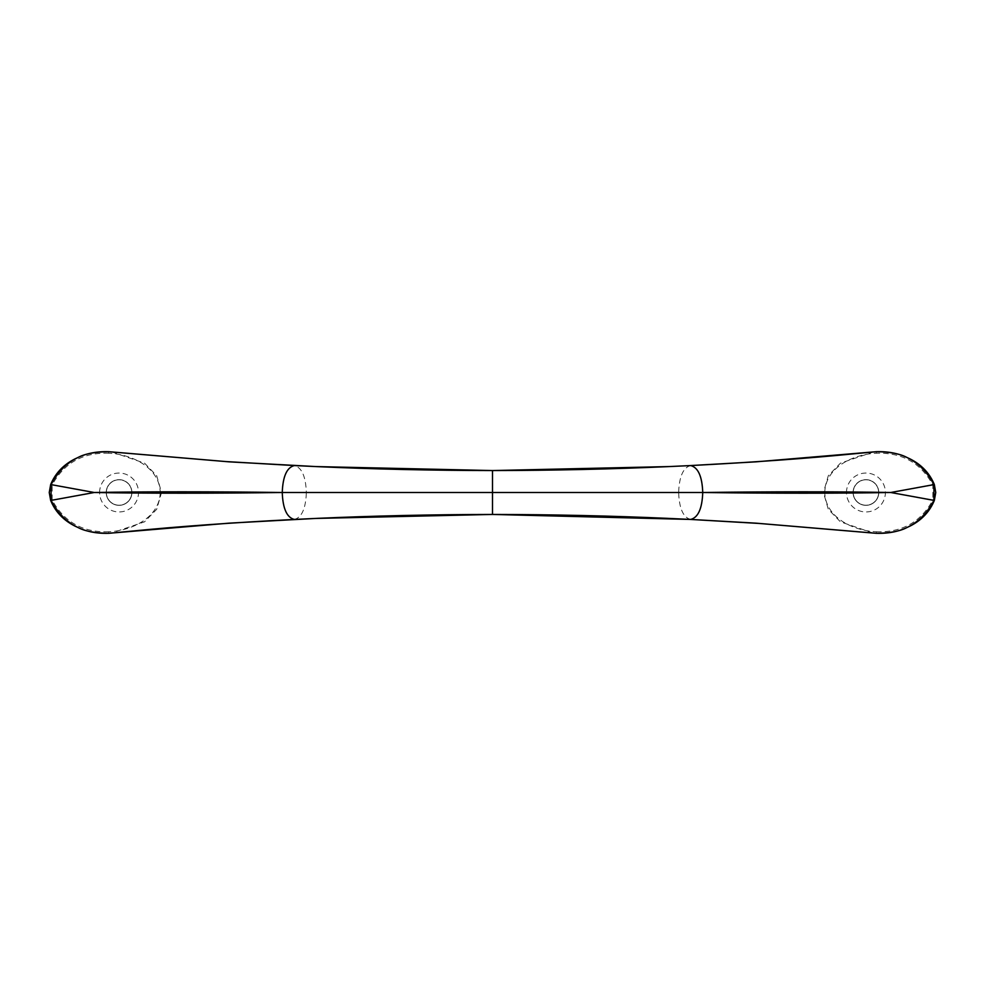 <?xml version="1.0" encoding="UTF-8"?>
<svg xmlns="http://www.w3.org/2000/svg" width="985" height="985" viewBox="0 0 985 985"><rect width="100%" height="100%" fill="white"/><g stroke="black" fill="none" stroke-linecap="round" stroke-linejoin="round"><path stroke-width="0.74" stroke-dasharray="4.92 3.69" d="M876.305 533.304L876.379 531.752C853.749 530.89 825.516 517.938 824.74 492.5L823.46 492.5L828.299 509.257L840.439 521.828L873.178 533.057M690.694 519.427C683.258 517.544 679.244 508.568 678.653 492.5L492.5 492.5L492.5 514.441M873.695 451.893L840.439 463.172L828.299 475.743L823.46 492.5L678.653 492.5C679.244 476.432 683.258 467.456 690.694 465.573M846.484 492.5A19.454 19.454 0 0 1 865.938 473.046A19.454 19.454 0 0 1 885.392 492.5A19.454 19.454 0 0 1 865.938 511.954A19.454 19.454 0 0 1 846.484 492.5M294.306 519.427C301.742 517.544 305.756 508.568 306.347 492.5L492.5 492.5L492.5 470.559M108.695 451.696L108.621 453.248C131.251 454.11 159.484 467.062 160.26 492.5L306.347 492.5C305.756 476.432 301.742 467.456 294.306 465.573M111.822 451.943L144.561 463.172L156.701 475.743L161.54 492.5L156.701 509.257L144.561 521.828L111.305 533.107M99.608 492.5A19.454 19.454 0 0 1 119.062 473.046A19.454 19.454 0 0 1 138.516 492.5A19.454 19.454 0 0 1 119.062 511.954A19.454 19.454 0 0 1 99.608 492.5M878.78 492.5A12.842 12.842 0 0 0 865.938 479.658A12.842 12.842 0 0 0 853.096 492.5A12.842 12.842 0 0 1 865.938 479.658A12.842 12.842 0 0 1 878.78 492.5A12.842 12.842 0 0 1 865.938 505.342A12.842 12.842 0 0 1 853.096 492.5A12.842 12.842 0 0 0 865.938 505.342A12.842 12.842 0 0 0 878.78 492.5M853.219 492.5A12.719 12.719 0 0 0 865.938 505.219A12.719 12.719 0 0 0 878.657 492.5A12.719 12.719 0 0 0 865.938 479.781A12.719 12.719 0 0 0 853.219 492.5A12.719 12.719 0 0 0 865.938 505.219A12.719 12.719 0 0 0 878.657 492.5A12.719 12.719 0 0 0 865.938 479.781A12.719 12.719 0 0 0 853.219 492.5M131.904 492.5A12.842 12.842 0 0 0 119.062 479.658A12.842 12.842 0 0 0 106.22 492.5A12.842 12.842 0 0 1 119.062 479.658A12.842 12.842 0 0 1 131.904 492.5A12.842 12.842 0 0 1 119.062 505.342A12.842 12.842 0 0 1 106.22 492.5A12.842 12.842 0 0 0 119.062 505.342A12.842 12.842 0 0 0 131.904 492.5M106.343 492.5A12.719 12.719 0 0 0 119.062 505.219A12.719 12.719 0 0 0 131.781 492.5A12.719 12.719 0 0 0 119.062 479.781A12.719 12.719 0 0 0 106.343 492.5A12.719 12.719 0 0 0 119.062 505.219A12.719 12.719 0 0 0 131.781 492.5A12.719 12.719 0 0 0 119.062 479.781A12.719 12.719 0 0 0 106.343 492.5M160.26 492.5C159.484 517.938 131.251 530.89 108.621 531.752L108.695 533.304M876.305 451.696L876.379 453.248C902.125 452.398 920.95 462.987 932.844 485.002L932.844 499.998L933.928 500.392M824.74 492.5C825.516 467.062 853.749 454.11 876.379 453.248M876.379 531.752C902.125 532.602 920.95 522.013 932.844 499.998M108.621 531.752C82.875 532.602 64.05 522.013 52.156 499.998L52.156 485.002L51.072 484.608M108.621 453.248C82.875 452.398 64.05 462.987 52.156 485.002M51.072 500.392L52.156 499.998M932.844 485.002L933.928 484.608"/><path stroke-width="1.48" d="M873.178 533.057L759.004 523.429L690.448 519.427L755.741 523.146L876.305 533.304C902.642 534.129 921.837 523.158 933.928 500.392L890.76 492.5C836.647 493.436 773.976 493.436 702.748 492.5L282.252 492.5C211.024 493.436 148.353 493.436 94.24 492.5C148.353 491.564 211.024 491.564 282.252 492.5C282.843 508.568 286.857 517.544 294.306 519.427L294.81 519.403M873.19 451.943L755.741 461.854L690.448 465.573C753.673 462.285 808.156 458.37 853.909 453.802L876.305 451.696C902.642 450.871 921.837 461.842 933.928 484.608L890.76 492.5C836.647 491.564 773.976 491.564 702.748 492.5C702.157 508.568 698.143 517.544 690.694 519.427L492.5 514.441C561.315 514.589 627.285 516.263 690.448 519.427L690.189 519.403M669.209 518.43C612.571 515.881 553.656 514.539 492.5 514.441L315.791 518.43C372.428 515.881 431.344 514.539 492.5 514.441L492.5 470.559L669.209 466.57C612.571 469.119 553.656 470.461 492.5 470.559L315.791 466.57C372.428 469.119 431.344 470.461 492.5 470.559C561.315 470.411 627.285 468.737 690.448 465.573L690.189 465.597M702.748 492.5C702.157 476.432 698.143 467.456 690.694 465.573L669.209 466.57M492.5 514.441C423.685 514.589 357.715 516.263 294.552 519.427C231.327 522.715 176.844 526.63 131.091 531.198L108.695 533.304C82.358 534.129 63.163 523.158 51.072 500.392L94.24 492.5L51.072 484.608C63.163 461.842 82.358 450.871 108.695 451.696L229.259 461.854L315.791 466.57M108.596 533.304L229.259 523.146L315.791 518.43M111.81 533.057L108.658 533.304C95.077 533.144 84.882 531.223 78.061 527.541C69.898 523.971 57.352 516.596 50.691 500.528L49.25 492.5L50.691 484.472C57.352 468.404 69.898 461.029 78.061 457.459C84.882 453.777 95.077 451.856 108.645 451.696L108.596 451.696M282.252 492.5C282.843 476.432 286.857 467.456 294.306 465.573L294.81 465.597M932.844 485.002L933.928 484.608L933.928 500.392L932.844 499.998M52.156 499.998L51.072 500.392L51.072 484.608L52.156 485.002M876.404 451.696L876.354 451.696C889.923 451.856 900.118 453.777 906.939 457.459C915.102 461.029 927.648 468.404 934.309 484.472L935.75 492.5L934.309 500.528C927.648 516.596 915.102 523.971 906.939 527.541C900.118 531.223 889.923 533.144 876.354 533.304L876.404 533.304M111.822 451.943L225.996 461.571L294.552 465.573C357.715 468.737 423.685 470.411 492.5 470.559"/></g></svg>

